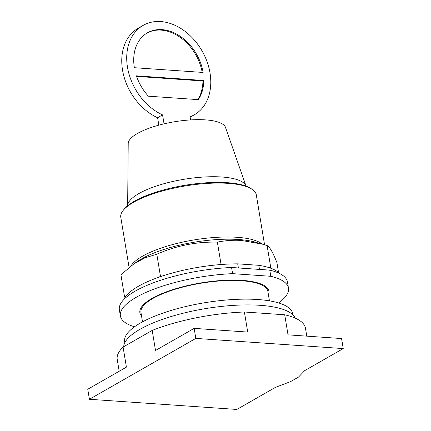 <?xml version="1.0" encoding="UTF-8"?>
<svg xmlns="http://www.w3.org/2000/svg" width="431" height="431" viewBox="0 0 431 431"><rect width="100%" height="100%" fill="white"/><g stroke="black" fill="none" stroke-linecap="round" stroke-linejoin="round"><path stroke-width="0.65" d="M343.238 348.577L304.674 370.638L298.516 377.071L290.639 381.58L275.398 387.388L236.834 409.45L89.422 399.278L195.825 338.405L343.238 348.577L341.578 338.545L288.032 334.849L284.708 314.786A95.407 28.322 170.6 0 1 305.471 328.25L306.78 336.142M244.388 312.001L247.712 332.069L194.165 328.374L155.516 350.484L152.191 330.421A95.407 28.322 170.6 0 1 244.388 312.001L284.708 314.786M152.191 330.421L123.094 347.068L126.412 367.131L87.762 389.247L89.422 399.278M269.44 300.843L267.893 291.512A64.332 19.099 170.6 0 0 241.619 280.743A64.332 19.099 170.6 0 0 174.108 289.594A64.332 19.099 170.6 0 0 140.959 312.529L142.505 321.855M195.825 338.405L194.165 328.374M123.094 347.068A95.407 28.322 170.6 0 0 117.221 359.411L119.188 371.269M295.165 318.1A87.121 25.86 170.6 0 0 260.103 305.31A87.121 25.86 170.6 0 0 171.08 316.553A87.121 25.86 170.6 0 0 123.697 346.723M292.897 314.862L292.719 313.79A85.182 25.284 170.6 0 0 257.927 299.529A85.182 25.284 170.6 0 0 168.537 311.252A85.182 25.284 170.6 0 0 124.64 341.616L124.812 342.688M136.589 76.4L202.926 80.974A42.928 32.023 -119.8 0 1 197.797 99.604M147.009 33.063A42.928 32.023 -119.8 0 1 161.205 30.122A42.928 32.023 -119.8 0 1 202.187 72.386M203.771 80.495A42.928 32.023 -119.8 0 1 198.298 99.636L148.415 96.194A42.928 32.023 -119.8 0 1 136.401 75.845L203.771 80.495L202.926 80.974M162.051 29.637A42.928 32.023 -119.8 0 1 203.125 72.451L134.364 67.71A42.928 32.023 -119.8 0 1 147.429 32.821A42.928 32.023 -119.8 0 1 162.051 29.637M190.141 117.189L194.327 114.791A51.515 38.424 60.2 0 1 190.071 116.785L190.588 119.91M194.327 114.791A51.515 38.424 60.2 0 0 207.069 61.741A51.515 38.424 60.2 0 0 160.709 21.55A51.515 38.424 60.2 0 0 143.167 25.37A51.515 38.424 60.2 0 0 128.055 70.199A51.515 38.424 60.2 0 0 162.568 114.888L157.606 117.728A51.515 38.424 -119.8 0 1 123.094 73.038A51.515 38.424 -119.8 0 1 138.2 28.209L143.167 25.37M164.049 123.848L162.568 114.888M157.606 117.728L158.834 125.168M205.517 119.883A49.366 14.654 -9.4 0 1 225.488 127.409L246.074 186.144A60.098 17.838 170.6 0 0 221.76 176.996A60.098 17.838 170.6 0 0 160.084 184.834A60.098 17.838 170.6 0 0 127.657 205.743L128.212 143.512A49.366 14.654 -9.4 0 1 154.831 126.326A49.366 14.654 -9.4 0 1 205.517 119.883M264.569 244.781L256.305 194.86A68.685 20.386 170.6 0 0 251.914 189.161L250.734 188.406A67.592 20.063 170.6 0 0 227.449 182.696A67.592 20.063 170.6 0 0 123.972 209.391L123.104 210.49A68.685 20.386 170.6 0 0 120.782 217.294L129.084 267.435M251.914 189.161A68.685 20.386 170.6 0 0 228.252 183.364A68.685 20.386 170.6 0 0 123.104 210.49M278.55 272.532L276.885 262.506C272.882 252.35 269.617 246.699 267.101 245.557L262.484 244.183L241.678 240.476C233.882 239.905 225.779 240.455 217.364 242.12C196.434 241.651 176.252 245.681 156.809 254.22L144.735 257.927L133.739 263.987L120.912 274.757L124.564 296.846L126.132 295.952A80.139 23.791 -9.4 0 0 124.995 297.589L124.564 296.846M126.132 295.952A80.139 23.791 170.6 0 1 158.904 277.203L160.467 276.309L156.809 254.22M160.467 276.309L163.107 275.781A80.139 23.791 -9.4 0 0 158.904 277.203M163.107 275.781A80.139 23.791 170.6 0 1 218.382 264.742L221.022 264.214L217.364 242.12M221.022 264.214L223.193 264.365A80.139 23.791 -9.4 0 0 218.382 264.742M238.386 267.963L237.702 263.847L258.81 265.307A80.139 23.791 170.6 0 1 268.594 267.495L270.76 267.646L267.101 245.557M270.76 267.646L271.185 268.384A80.139 23.791 -9.4 0 0 268.594 267.495M124.995 297.589A80.139 23.791 170.6 0 0 124.16 299.189M237.702 263.847A80.139 23.791 170.6 0 0 223.193 264.365M279.498 273.469A80.139 23.791 170.6 0 0 271.185 268.384M258.81 265.307L259.489 269.418M231.582 267.495L269.784 270.129L270.808 276.293L232.6 273.658L231.582 267.495A85.182 25.284 170.6 0 0 119.365 309.77L120.384 315.934A85.182 25.284 170.6 0 0 134.499 326.79M278.604 302.934A85.182 25.284 170.6 0 0 288.468 288.107L287.445 281.944A85.182 25.284 170.6 0 0 269.784 270.129M232.6 273.658A85.182 25.284 170.6 0 0 120.384 315.934M288.468 288.107A85.182 25.284 170.6 0 0 270.808 276.293M141.535 316.009A65.42 19.422 -9.4 0 1 139.881 312.707A65.42 19.422 -9.4 0 1 173.596 289.384A65.42 19.422 -9.4 0 1 242.249 280.382A65.42 19.422 -9.4 0 1 268.971 291.334A65.42 19.422 -9.4 0 1 268.47 294.998M141.821 306.581A65.42 19.422 170.6 0 0 142.494 307.023M264.666 286.798A65.42 19.422 170.6 0 0 265.162 286.162M262.231 244.113A68.685 20.386 170.6 0 0 237.179 237.303A68.685 20.386 170.6 0 0 142.462 256.224A68.685 20.386 170.6 0 0 130.943 265.997M133.739 263.987L137.586 261.364A70.372 20.887 -9.4 0 1 141.567 258.886A70.372 20.887 -9.4 0 1 238.612 239.501A70.372 20.887 -9.4 0 1 254.597 241.996L262.484 244.183"/></g></svg>
